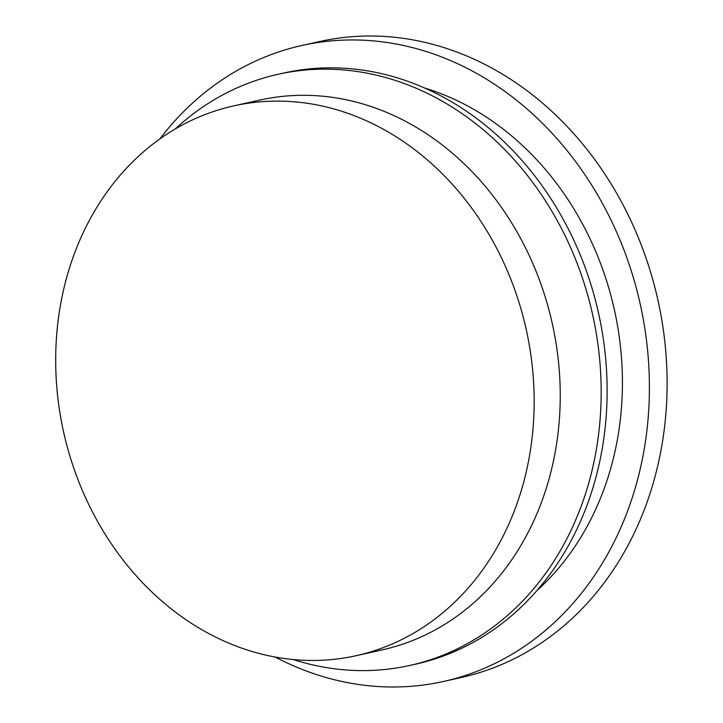 <?xml version="1.0" encoding="UTF-8"?>
<svg xmlns="http://www.w3.org/2000/svg" width="723" height="723" viewBox="0 0 723 723"><rect width="100%" height="100%" fill="white"/><g stroke="black" fill="none" stroke-linecap="round" stroke-linejoin="round"><path stroke-width="1.08" d="M536.629 590.881A285.169 239.9 -102.6 0 0 614.351 309.661A285.169 239.9 -102.6 0 0 424.636 87.998M275.228 657.08A325.784 274.071 -102.6 0 0 443.497 681.473A325.784 274.071 -102.6 0 0 649.137 372.978A325.784 274.071 -102.6 0 0 419.602 49.535A325.784 274.071 -102.6 0 0 301.862 45.486A325.784 274.071 -102.6 0 0 159.846 138.97M443.497 681.473L461.202 677.523A325.784 274.071 -102.6 0 0 666.841 369.037A325.784 274.071 -102.6 0 0 437.307 45.585A325.784 274.071 -102.6 0 0 319.566 41.545L301.862 45.486M335.481 109.39A281.636 236.936 -102.6 0 0 233.701 105.892A281.636 236.936 -102.6 0 0 63.66 432.291A281.636 236.936 -102.6 0 0 356.141 655.698A281.636 236.936 -102.6 0 0 533.926 389.01A281.636 236.936 -102.6 0 0 335.481 109.39M356.141 655.698L382.232 649.887A281.636 236.936 -102.6 0 0 560.009 383.199A281.636 236.936 -102.6 0 0 361.572 103.579A281.636 236.936 -102.6 0 0 259.792 100.081L233.701 105.892M293.321 659.575A302.829 254.758 -102.6 0 0 409.76 665.467A302.829 254.758 -102.6 0 0 600.921 378.707A302.829 254.758 -102.6 0 0 387.555 78.057A302.829 254.758 -102.6 0 0 278.111 74.288A302.829 254.758 -102.6 0 0 175.174 129.028M409.76 665.467L415.725 664.139A302.829 254.758 -102.6 0 0 606.877 377.379A302.829 254.758 -102.6 0 0 393.511 76.728A302.829 254.758 -102.6 0 0 284.076 72.969L278.111 74.288"/></g></svg>
